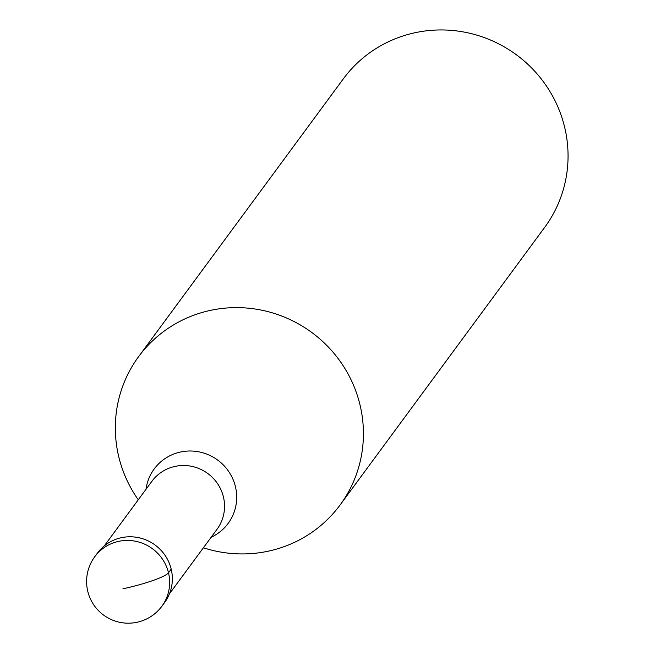 <?xml version="1.0" encoding="UTF-8"?>
<svg xmlns="http://www.w3.org/2000/svg" width="655" height="655" viewBox="0 0 655 655"><rect width="100%" height="100%" fill="white"/><g stroke="black" fill="none" stroke-linecap="round" stroke-linejoin="round"><path stroke-width="0.98" d="M96.129 554.965A41.699 40.7 36.4 0 1 121.29 537.714A41.699 40.7 -143.6 0 0 97.431 553.09L94.729 556.758A41.699 40.7 36.4 0 1 118.596 541.374A41.699 40.7 36.4 0 1 162.612 559.378A41.699 40.7 36.4 0 1 161.867 606.235L164.569 602.575A41.699 40.7 -143.6 0 0 165.306 555.718A41.699 40.7 -143.6 0 0 121.29 537.714A41.699 40.7 36.4 0 1 165.944 556.693A41.699 40.7 36.4 0 1 163.169 604.368M138.27 499.781A125.105 122.092 36.4 0 1 138.672 356.557A125.105 122.092 36.4 0 1 210.255 310.421A125.105 122.092 36.4 0 1 342.303 364.442A125.105 122.092 36.4 0 1 340.084 504.997A125.105 122.092 36.4 0 1 268.493 551.133A125.105 122.092 36.4 0 1 203.394 547.776M340.084 504.997L544.714 227.326A125.105 122.092 -143.6 0 0 546.941 86.771A125.105 122.092 -143.6 0 0 414.893 32.75A125.105 122.092 -143.6 0 0 343.302 78.887L138.672 356.557M122.903 588.82A41.699 5.936 -13.6 0 0 168.499 572.789L171.192 569.13M169.432 593.864L216.993 529.33A40.446 39.472 -143.6 0 0 217.714 483.881A40.446 39.472 -143.6 0 0 175.016 466.417A40.446 39.472 -143.6 0 0 151.87 481.335L104.309 545.869M146.016 489.269A45.915 44.81 36.4 0 1 180.477 452.024A45.915 44.81 36.4 0 1 233.999 481.875A45.915 44.81 36.4 0 1 211.147 537.264M94.729 556.758A41.699 41.699 0 0 0 137.124 622.25A41.699 41.699 0 0 0 161.867 606.235"/></g></svg>

